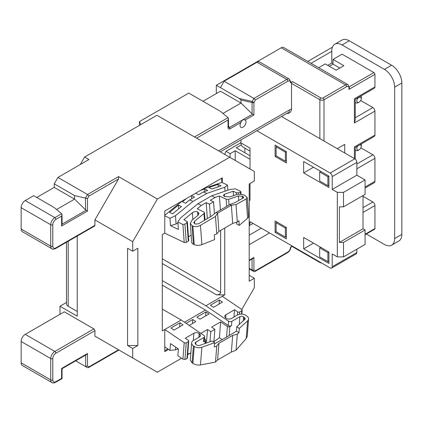 <?xml version="1.0" encoding="UTF-8"?>
<svg xmlns="http://www.w3.org/2000/svg" width="423" height="423" viewBox="0 0 423 423"><rect width="100%" height="100%" fill="white"/><g stroke="black" fill="none" stroke-linecap="round" stroke-linejoin="round"><path stroke-width="0.63" d="M237.298 222.059L236.034 204.605L246.202 198.916L247.233 197.499L248.597 216.301A6.102 3.204 175.8 0 1 247.603 218.236L239.265 225.369L238.926 220.669L237.298 222.059L232.687 223.429L218.913 231.381L216.756 233.919L215.487 216.465L217.591 213.16L231.365 205.213L229.874 204.499A570.801 299.574 175.8 0 1 223.043 208.502A570.801 299.574 175.8 0 1 216.1 212.452L211.13 216.359L198.556 223.772L195.31 224.095L193.734 222.72L194.48 221.345L203.976 213.594L204.473 212.679L203.96 212.023L197.208 208.803L201.348 205.425L197.869 203.77L180.388 218.035L177.84 222.043L178.374 229.44L170.485 225.681L169.946 218.284L164.759 215.809L164.759 211.051L178.321 203.204L169.279 208.423M361.242 98.691A2.908 1.819 124.5 0 0 359.016 97.396A2.908 1.819 124.5 0 0 356.79 100.848A2.908 1.819 124.5 0 0 359.233 102.028A2.908 1.819 124.5 0 0 361.2 99.162A2.908 1.819 124.5 0 0 361.242 98.691M360.983 95.963A4.357 2.728 -55.5 0 1 361.422 97.507A4.357 2.728 -55.5 0 1 361.358 98.221L361.2 99.162M357.98 145.856A2.908 1.819 124.5 0 0 356.79 148.531A2.908 1.819 124.5 0 0 359.233 149.71A2.908 1.819 124.5 0 0 361.2 146.85A2.908 1.819 124.5 0 0 361.242 146.374A2.908 1.819 124.5 0 0 359.693 144.867M361.189 144A4.357 2.728 -55.5 0 1 361.422 145.195A4.357 2.728 -55.5 0 1 361.358 145.903L361.2 146.85M240.058 125.414A4.214 2.432 120 0 0 240.93 127.344A4.214 2.432 120 0 0 244.177 126.213A4.214 2.432 120 0 0 246.017 121.977A4.214 2.432 120 0 0 245.144 120.047L245.144 120.047C243.22 119.228 241.813 120.037 240.93 122.48A4.214 2.432 120 0 0 240.058 125.414M218.913 231.381L217.591 213.16L216.1 212.452M178.448 205.092L169.56 212.351L172.626 213.811L181.52 206.556L178.448 205.092L178.723 208.84M178.31 203.204L186.633 198.413L182.493 201.792L185.56 203.257L189.7 199.878L194.532 197.086L191.471 195.627L195.579 193.258L198.641 194.717L203.474 191.926L206.725 193.475L192.957 201.427L189.7 199.878M225.073 191.164L224.787 187.225L227.474 185.068L222.287 182.599L222.287 177.834L200.402 190.466L204.679 188.986L207.751 190.445L203.474 191.926M217.766 180.425L208.724 185.665M204.616 188.039L195.579 193.258M222.181 339.611L219.394 337.723L213.906 341.721M233.972 317.033L234.548 309.763L225.924 314.744A3.775 2.364 4.5 0 0 224.819 316.251A3.775 2.364 4.5 0 0 225.914 318.091L226.115 318.228A3.775 2.364 4.5 0 0 231.45 318.493L237.403 315.05A6.102 3.818 -175.5 0 1 246.017 315.479L246.826 316.029A6.102 3.818 -175.5 0 1 248.597 319L247.228 336.28L246.202 338.559L236.034 350.218L231.365 352.042L217.591 359.989L215.487 362.077L216.756 346.088L214.271 346.987L214.614 342.672L201.866 347.267A6.102 3.818 4.5 0 1 194.231 346.389L193.422 345.845A6.102 3.818 4.5 0 1 191.656 342.868A6.102 3.818 4.5 0 1 193.438 340.436L199.397 336.999A3.775 2.364 -175.5 0 0 200.502 335.492A3.775 2.364 -175.5 0 0 199.407 333.652L199.201 333.509A3.775 2.364 -175.5 0 0 193.871 333.25L185.242 338.231L188.314 340.314A1.454 0.909 4.5 0 1 188.732 341.023A1.454 0.909 4.5 0 1 188.309 341.599L186.252 342.789L184.93 359.476L186.95 358.715L188.309 341.599M214.514 343.894A570.801 357.017 4.5 0 0 236.013 331.41L236.415 331.05L238.926 332.753L239.265 328.438L236.758 326.736L236.415 331.05M175.693 347.135L175.476 349.869L169.946 350.381L164.759 346.86L164.759 351.624L168.555 349.435M178.205 348.838L175.476 349.869M184.93 359.476L182.9 359.164L177.84 355.732L178.374 348.954L170.485 343.598L169.946 350.381M182.9 359.164L184.206 342.683L164.759 329.496L164.759 346.86M174.006 330.093L170.94 328.01L179.976 322.791L183.048 324.875L174.006 330.093M179.659 326.831L179.976 322.791M192.465 323.547L192.782 319.508L195.854 321.591L189.197 325.435M186.131 323.352L192.782 319.508M187.696 354.114L190.858 352.925M191.656 342.868L190.287 360.153L192.079 362.834L192.883 363.383C195.241 364.811 197.768 365.34 200.465 364.964L215.487 362.077M217.591 359.989L218.913 343.302L216.756 346.088M204.415 338.749L205.213 339.294A1.745 1.089 4.5 0 1 205.721 340.145A1.745 1.089 4.5 0 1 205.208 340.838L203.569 341.789L203.907 337.475L195.897 342.101A2.617 1.634 4.5 0 0 195.13 343.148A2.617 1.634 4.5 0 0 195.886 344.422L196.695 344.967A2.617 1.634 4.5 0 0 199.968 345.342L212.103 340.97L214.614 342.672M206.429 343.016L207.503 329.491L200.846 333.335M162.295 285.134L205.509 310.08L228.224 325.493L228.568 321.184L205.848 305.771L222.287 296.285L241.729 309.472A1.454 0.909 4.5 0 1 242.152 310.181A1.454 0.909 4.5 0 1 241.723 310.762L239.672 311.947L239.487 314.3M222.493 302.101L219.426 300.018L210.384 305.237L213.456 307.32L222.493 302.101M219.103 304.058L219.426 300.018M209.004 314.003L205.932 311.92L196.896 317.139L199.963 319.222L209.004 314.003M205.615 315.96L205.932 311.92M248.597 319A6.102 3.818 -175.5 0 1 247.603 320.861L239.265 328.438M238.926 332.753L237.298 334.228L232.687 335.349L218.913 343.302M236.034 350.218L237.298 334.228M237.366 315.077L237.62 311.846L234.548 309.763M231.365 352.042L232.687 335.349M219.394 337.723L220.647 321.903L211.611 327.122L214.884 329.343L210.776 331.717L207.503 329.491M226.564 337.078L227.405 326.482L220.647 321.903M236.758 326.736L244.695 319.518A2.617 1.634 4.5 0 0 245.118 318.725A2.617 1.634 4.5 0 0 244.362 317.451L243.553 316.901A2.617 1.634 4.5 0 0 239.862 316.721L231.852 321.343L231.508 325.657L229.863 326.604L229.155 335.555M227.405 326.482A1.745 1.089 4.5 0 0 229.863 326.604M201.348 205.425L206.181 202.638L209.454 204.198L213.562 201.824L210.289 200.264L215.117 197.472L211.637 195.817L197.869 203.77M247.233 197.499L244.674 195.326C241.803 194.183 238.905 194.009 235.992 194.797L229.932 196.891L224.56 196.563L223.27 195.357L224.407 194.257L233.179 191.222L236.246 192.687L238.313 192.809L240.401 192.09L240.84 191.667L240.423 191.238L235.362 188.827L229.7 189.567L211.637 195.817M227.474 185.068L227.844 190.207M164.759 215.809L164.759 233.179L184.206 242.437L182.9 224.449L177.84 222.043M215.487 216.465L200.465 225.327C197.768 226.739 195.241 226.992 192.883 226.072L192.079 225.692L190.287 223.381L191.651 242.183A6.102 3.204 -4.2 0 0 193.422 244.235L194.231 244.616A6.102 3.204 -4.2 0 0 201.866 244.642L214.614 239.603L214.271 234.902L216.756 233.919M236.616 222.26L236.758 224.174L239.265 225.369M188.457 236.748L191.143 235.199M186.95 222.466L187.368 221.7L188.732 240.555A1.454 0.761 175.8 0 1 188.309 241.147L186.95 222.466L184.93 224.116L186.252 242.331L188.309 241.147M186.252 242.331A1.454 0.761 175.8 0 1 184.206 242.437M162.295 280.623L205.848 305.771M203.907 337.475A2.327 1.454 4.5 0 0 204.589 336.549L204.246 340.859A2.327 1.454 -175.5 0 1 203.569 341.789M231.508 325.657A2.327 1.454 -175.5 0 1 228.224 325.493M184.47 322.226L205.509 310.08M204.589 336.549A2.327 1.454 4.5 0 0 203.912 335.418L181.197 320.005L162.295 330.918L162.295 234.601L164.759 233.179M184.206 342.683A1.454 0.909 4.5 0 0 186.252 342.789M162.295 309.091L181.197 320.005M182.429 200.846L191.471 195.627M224.75 228.008L224.75 294.857L216.534 294.857L162.295 263.545M222.287 296.285L224.75 294.857M36.764 197.472L54.229 187.389L74.57 199.133L74.57 195.574L54.229 183.831L57.925 177.427L87.508 194.506L118.535 176.597L157.361 199.016L229.684 157.261L254.334 171.495L254.334 180.986L249.2 183.952L249.2 281.221L254.334 278.255L254.334 287.74L241.771 309.504M157.361 199.016L132.711 241.718L132.711 251.209L137.845 248.243L137.845 345.506L127.572 345.506L132.711 348.473L137.845 345.506M132.711 348.473L132.711 357.964L157.361 372.198L181.536 358.244M187.648 354.712L190.535 353.046M332.399 47.191L307.764 61.414M334.799 44.214L341.99 40.063A14.53 8.386 60 0 1 349.255 40.782L391.576 65.216A14.53 8.386 60 0 1 401.85 83.008L394.659 87.159A14.53 8.386 -120 0 0 384.385 69.367L342.064 44.933A14.53 8.386 -120 0 0 334.799 44.214A14.53 8.386 -120 0 0 331.791 50.866L331.791 51.342L311.048 63.313M366.323 234.019L384.385 244.446A14.53 8.386 -120 0 0 391.65 245.166A14.53 8.386 -120 0 0 394.659 238.519L401.85 234.363L401.85 83.008M401.85 234.363A14.53 8.386 60 0 1 398.841 241.015L391.65 245.166M333.023 63.677L331.791 62.964L327.682 65.338M331.791 62.964L331.791 51.342M394.659 238.519L394.659 87.159M318.651 67.701L325.218 63.91L336.105 70.197L343.915 65.692L333.023 59.405L342.064 54.186L373.911 72.571A1.454 0.841 60 0 1 374.937 74.353L348.827 89.427L349.456 87.958L348.029 84.663A4.939 2.85 -60 0 0 345.554 84.907L281.253 47.783L216.327 85.261L216.327 93.568M360.687 100.526L372.88 107.564A2.908 1.676 60 0 1 374.937 111.122L354.389 122.982L354.389 98.786C355.5 99.426 355.5 99.426 354.389 98.786L374.937 86.927L374.937 74.353M374.937 86.927A2.908 1.676 60 0 1 374.334 88.254L355.241 99.278L355.241 120.121L354.389 122.982M354.389 158.567L354.389 146.945C355.5 147.585 355.5 147.585 354.389 146.945L374.937 135.085L374.937 111.122M374.937 135.085A2.908 1.676 60 0 1 374.334 136.412L355.241 147.437L355.241 159.117M360.882 147.844L372.88 154.776A2.908 1.676 60 0 1 374.937 158.334L356.859 168.772M365.075 187.035L374.937 181.345L374.937 158.334M374.937 181.345A2.908 1.676 60 0 1 374.334 182.673L365.075 188.018M363.019 196.288L372.88 201.983A2.908 1.676 60 0 1 374.937 205.541L363.019 212.42M365.075 234.247L374.937 228.552L374.937 205.541M374.937 228.552A1.454 0.841 60 0 1 374.635 229.218L365.075 234.739M344.734 152.994L344.734 144.333L337.237 148.663M354.802 158.805A2.908 1.676 60 0 1 356.859 162.363L332.203 176.597A2.908 1.676 -120 0 0 330.146 173.039L354.802 158.805L281.512 116.494M332.203 176.597L332.203 189.409L356.859 175.175L356.859 162.363M356.859 175.175L365.075 179.918L365.075 194.39L343.502 206.847L339.394 206.847L339.394 242.432L363.019 228.79L363.019 195.579M339.394 242.432L343.502 242.432L343.502 256.904L365.075 244.446L365.075 229.975L363.019 228.79M249.2 222.387L250.019 222.858L250.019 221.673L330.146 267.933A2.908 1.676 -120 0 0 331.6 268.076A2.908 1.676 -120 0 0 332.203 266.749L356.859 252.515L356.859 249.189M356.859 252.515A2.908 1.676 60 0 1 356.256 253.842L331.6 268.076M328.914 187.511L303.645 172.922L303.645 161.533L328.914 176.121L328.914 187.511M275.087 220.959L275.087 232.349L286.387 238.873L286.387 227.484L275.087 220.959M303.645 237.451L303.645 248.835L328.914 263.429L328.914 252.039L303.645 237.451M330.146 173.039L256.861 130.728M250.019 151.08L242.786 146.903A8.719 5.034 -60 0 1 240.983 142.911L240.983 139.897M240.983 142.911L250.019 148.129L250.019 169.004M250.019 183.476L250.019 200.322L249.2 199.846M343.502 256.904L337.337 256.904L332.203 253.937L332.203 266.749M337.337 256.904L337.337 192.375L343.502 192.375L365.075 179.918M332.203 189.409L337.337 192.375M286.387 162.955L275.087 156.436L275.087 145.047L286.387 151.571L286.387 162.955M343.502 192.375L343.502 206.847M241.269 144.883L236.256 147.775L250.019 155.722M244.885 148.113L244.885 152.756M249.2 225.708L253.102 223.455M250.019 222.858A2.908 1.676 -60 0 1 249.2 225.232M249.2 260.653L252.901 258.516L253.927 257.433L253.927 269.937L255.376 270.773L287.825 252.039A3.775 2.178 120 0 0 290.495 247.413L292.124 246.472M319.873 262.001A1.454 0.841 120 0 0 320.174 262.667L291.822 246.297A1.454 0.841 -60 0 1 291.521 245.636L319.873 262.001A2.908 1.676 0 0 0 319.915 262.027M281.253 47.783A4.939 2.85 -60 0 1 283.722 47.535L348.029 84.663M202.971 101.277L220.436 91.194L240.983 103.053L240.983 100.008L239.185 98.459L216.327 85.261M222.974 113.454L240.983 103.053L252.066 113.819L252.066 102.567L240.983 100.008M239.185 98.459L252.177 101.462L253.927 98.432L286.799 79.45L257.01 62.25L224.137 81.232L253.927 98.432L255.376 99.965L253.927 102.477L253.927 114.977L252.066 113.819M224.137 81.232L220.436 87.635M66.496 302.482L59.981 306.247L59.981 314.31M229.684 157.261L156.954 115.273L84.632 157.028L80.322 164.499M21.15 362.828L50.734 379.907A5.811 3.358 -60 0 0 51.939 382.566L22.356 365.488A5.811 3.358 -60 0 1 21.15 362.828L21.15 341.477A5.811 3.358 -60 0 1 25.258 334.36L64.296 311.82L93.88 328.904A1.454 0.841 60 0 1 94.905 330.68L94.905 336.137L132.711 357.964M87.508 367.687L85.441 366.498L87.513 366.011L88.962 366.852L88.359 367.687L87.508 367.687L75.659 360.845M59.981 306.247L77.24 316.208L77.24 236.039M127.572 345.506L127.572 248.243L132.711 251.209M132.711 241.718L94.905 219.891L94.905 225.348A1.454 0.841 60 0 1 94.604 226.014L55.572 248.55A1.454 0.841 -120 0 0 55.873 247.883L94.905 225.348M88.962 366.852L118.535 349.779L94.905 336.137M55.572 248.55C53.874 249.316 52.663 249.385 51.939 248.766L22.356 231.688A5.811 3.358 -60 0 1 21.15 229.028L21.15 207.677A5.811 3.358 -60 0 1 25.258 200.56L33.681 195.696L54.022 207.439L61.636 213.715L62.049 214.667L61.621 216.1L55.873 219.415A4.357 2.517 120 0 0 52.79 224.756L52.79 246.107A4.357 2.517 120 0 0 55.873 247.883M94.905 219.891L118.535 178.971L88.962 196.039L87.508 194.506L85.441 198.091L74.57 195.574M254.334 278.255L249.2 275.288M319.873 138.638L319.873 99.733L291.521 83.363L291.521 109.155C291.161 111.926 289.792 113.375 287.413 113.496L287.064 113.29M291.521 83.363A1.454 0.841 -60 0 1 292.552 81.586L290.495 82.771A3.775 2.178 120 0 0 287.825 81.232L255.376 99.965M57.925 177.427L88.946 159.519L84.632 157.028M54.229 187.389L54.229 183.831M56.56 209.533L74.57 199.133L85.652 209.898L85.441 198.091M194.548 136.978L228.05 117.636L220.436 111.36L188.795 93.092L139.416 121.602L140.801 124.595M287.825 81.232A1.454 0.841 60 0 0 286.799 79.45A5.229 3.019 -60 0 1 289.411 79.191L290.924 82.178A1.454 0.841 180 0 1 290.495 82.771M162.295 258.802L220.642 292.489L220.642 230.382M118.535 176.597L118.535 178.971M88.962 196.039L87.513 198.556L87.513 211.056L85.652 209.898M228.05 117.636L228.462 118.588L228.034 120.021L196.605 138.168M77.24 311.465L68.198 306.247A5.811 3.358 180 0 1 66.496 303.873L66.496 242.242M139.416 125.398L139.416 121.602M257.01 62.25A5.229 3.019 -60 0 1 259.622 61.991L289.411 79.191M337.75 148.959L337.75 148.367M343.502 242.432L365.075 229.975M230.091 157.499L230.091 153.708L235.23 150.741L250.019 159.281M235.23 150.741L235.23 160.465M230.091 153.708L225.982 151.334L240.983 142.673M225.982 151.334A25.861 14.932 -120 0 0 224.756 154.421M313.506 243.14L303.645 248.835M276.113 231.756L276.113 222.741L285.361 228.076L285.361 237.092L276.113 231.756L275.087 232.349M319.672 247.889L327.888 252.631L327.888 261.647L319.672 256.904L319.672 247.889L320.697 247.296M327.888 252.631L328.914 252.039M327.888 261.647L328.914 261.054M276.113 222.741L277.139 222.149M285.361 228.076L286.387 227.484M285.361 237.092L286.387 236.499M313.506 167.228L303.645 172.922M276.113 155.838L285.361 161.179L285.361 152.164L276.113 146.823L276.113 155.838L275.087 156.436M319.672 171.971L319.672 180.986L327.888 185.734L327.888 176.719L319.672 171.971L320.697 171.378M327.888 176.719L328.914 176.121M327.888 185.734L328.914 185.137M276.113 146.823L277.139 146.231M285.361 161.179L286.387 160.587M285.361 152.164L286.387 151.571M339.806 68.066L333.023 64.148L329.327 66.284M333.023 64.148L333.023 59.405M359.233 149.71L358.408 150.197A4.357 2.728 -55.5 0 1 355.611 150.403A4.357 2.728 -55.5 0 1 355.241 150.054M359.233 102.028L358.408 102.509A4.357 2.728 -55.5 0 1 355.611 102.715A4.357 2.728 -55.5 0 1 355.241 102.371M228.568 321.184A2.327 1.454 4.5 0 0 231.852 321.343M237.62 311.846A1.454 0.909 4.5 0 0 239.672 311.947M218.046 184.359L221.113 185.819L211.928 189.002L208.856 187.537L218.046 184.359L218.226 186.823M204.679 188.986L204.859 191.445M191.46 195.616L191.688 198.731M233.179 191.222L233.501 195.659M190.287 223.381L192.021 220.177L197.885 215.397L198.958 213.409L197.647 211.886C195.875 211.257 194.109 211.548 192.359 212.764L183.868 219.69L187.368 221.7M232.687 223.429L231.365 205.213L236.034 204.605M213.869 342.17L214.884 329.343M209.982 341.736L210.776 331.717M213.562 201.824L214.429 213.774M209.454 204.198L210.368 216.809M206.181 202.638L207.339 218.596M215.117 197.472L219.394 195.992L226.152 199.212L228.632 199.36L238.445 195.965L242.168 196.193L242.976 196.573L243.727 197.345L243.283 197.953L234.776 202.712L229.874 204.499M219.394 195.992L220.415 210.014M177.903 222.969L176.084 224.021L170.485 225.681M169.946 218.284L175.476 215.693L192.957 201.427M175.476 215.693L176.084 224.021M206.725 193.475L224.787 187.225M188.732 341.023L187.368 358.281L186.95 358.715M164.759 350.656L167.783 348.912M221.573 178.247L221.874 182.403L203.119 188.896M222.287 182.599L221.874 182.403M182.498 200.803L164.759 215.281M182.9 224.449L184.93 224.116M220.642 292.489C220.383 293.916 219.014 294.709 216.534 294.857M87.513 353.512L86.488 354.596L62.049 368.708L62.049 378.611L55.572 382.35A1.454 0.841 60 0 0 55.873 381.689L61.621 378.368L61.621 368.459L87.513 353.512L87.513 366.011M61.996 368.676L61.621 368.459L61.996 368.676M87.513 198.556L85.652 198.165M87.513 211.056L61.621 226.004L61.996 224.164M240.93 122.48L229.943 128.825A1.454 0.841 -120 0 0 229.43 127.503L228.52 127.233L228.462 126.831L228.462 118.588M229.943 128.825C228.78 129.353 228.145 128.888 228.034 127.423A1.454 0.841 0 0 0 228.462 126.831M255.376 270.773L254.778 271.614L253.927 271.614L249.2 268.885L252.177 270.598A1.454 0.529 -60 0 1 252.066 270.027L252.066 258.998M193.295 340.526L193.871 333.25M198.905 337.279L199.201 333.509M199.133 337.152L199.407 333.652M192.079 362.834L193.422 345.845M192.883 363.383L194.231 346.389M200.465 364.964L201.866 347.267M195.722 344.296L195.897 342.101M204.996 343.534L205.208 340.838M246.202 338.559L247.603 320.861M225.671 317.911L225.924 314.744M241.459 314.136L241.723 310.762M239.249 324.473L239.862 316.721M243.241 320.84L243.553 316.901M244.161 320.01L244.362 317.451M349.403 86.72L373.911 72.571M348.827 89.427A3.484 2.015 120 0 0 346.585 86.689L323.986 99.733L323.986 141.012M349.255 40.782L342.064 44.933M384.385 69.367L391.576 65.216M269.541 232.941L249.2 244.684M249.2 260.161L253.927 257.433M253.927 271.614L252.177 270.598A1.454 1.184 120 0 0 253.927 269.937A1.454 0.841 180 0 1 252.066 270.027L249.2 268.372M94.905 330.68L55.873 353.221A4.357 2.517 120 0 0 52.79 358.556L52.79 379.907A1.454 0.841 180 0 1 50.734 379.907L50.734 358.556L21.15 341.477M25.258 334.36L54.842 351.439L93.88 328.904M52.79 379.907A4.357 2.517 120 0 0 55.873 381.689M21.15 229.028L50.734 246.107L50.734 224.756L21.15 207.677M61.621 226.004L61.621 216.1M218.591 150.858L289.469 109.938A8.719 5.034 -60 0 1 291.521 109.155M253.927 114.977L245.144 120.047M228.034 127.423L228.034 120.021M25.258 200.56L54.842 217.639L61.636 213.715M292.552 81.586L320.904 97.956A1.454 0.841 0 0 0 322.955 97.956L345.554 84.907A1.454 0.841 -120 0 1 346.585 86.689M228.462 125.922L229.43 127.503L252.526 114.168M62.049 224.137L86.112 210.247M85.652 366.593L85.652 355.077M249.2 235.193L261.324 228.198M68.198 241.258L68.198 306.247M249.2 185.612L250.019 186.088M363.019 207.677L372.88 201.983M356.859 164.024L372.88 154.776M355.241 117.747L372.88 107.564M287.413 113.496A2.908 1.676 120 0 0 287.381 113.105M52.79 358.556A1.454 0.841 180 0 1 50.734 358.556A5.811 3.358 -60 0 1 54.842 351.439A1.454 0.841 -120 0 1 55.873 353.221M51.939 248.766A5.811 3.358 -60 0 1 50.734 246.107A1.454 0.841 0 0 0 52.79 246.107M52.79 224.756A1.454 0.841 0 0 1 50.734 224.756A5.811 3.358 -60 0 1 54.842 217.639A1.454 0.841 60 0 1 55.873 219.415M238.313 192.809L238.424 194.331M240.565 194.337L240.401 192.09M236.394 194.67L236.246 192.687M224.407 194.257L224.576 196.573M246.202 198.916L247.603 218.236M200.465 225.327L201.866 244.642M192.883 226.072L194.231 244.616M192.079 225.692L193.422 244.235M197.848 211.981L198.086 215.217M197.647 211.886L197.901 215.381M192.359 212.764L192.846 219.505M204.462 220.293L203.976 213.594M194.48 221.345L194.654 223.783M242.976 196.573L243.082 198.064M242.168 196.193L242.331 198.482M238.445 195.965L238.773 200.476M228.632 199.36L229.039 204.996M226.67 206.392L226.152 199.212M252.177 101.462L253.927 102.477A1.454 0.841 0 0 1 252.066 102.567A1.454 0.814 -77 0 1 252.177 101.462M287.825 252.039A1.454 0.841 60 0 1 287.524 252.705C289.618 251.299 290.749 249.337 290.924 246.821M322.955 97.956A1.454 0.841 -120 0 1 323.986 99.733A2.908 1.676 180 0 1 319.873 99.733A1.454 0.841 -60 0 1 320.904 97.956M289.469 109.938A5.811 3.358 60 0 1 288.264 112.597L220.293 151.841M205.467 343.365L205.721 340.145M355.611 150.403L355.241 150.144M355.611 102.715L355.241 102.461M204.473 212.679L205.002 219.976M88.359 367.687L118.958 350.027M51.939 382.566C52.653 383.19 53.864 383.116 55.572 382.35M62.049 224.571L62.049 214.667M254.778 271.614L287.524 252.705M240.84 191.667L241.036 194.379M241.834 314.152L242.152 310.181M320.174 262.667L321.787 263.106"/></g></svg>

